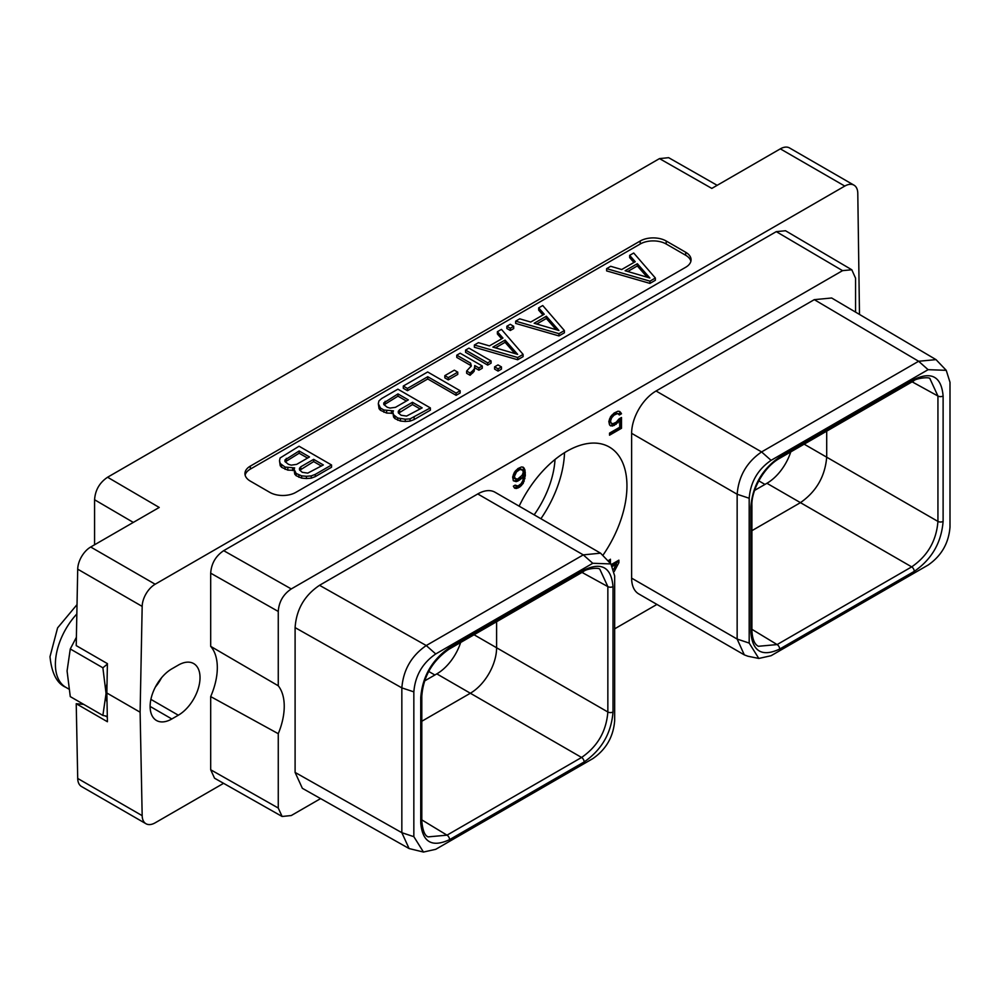 <?xml version="1.0" encoding="UTF-8"?>
<svg xmlns="http://www.w3.org/2000/svg" width="1000" height="1000" viewBox="0 0 1000 1000"><rect width="100%" height="100%" fill="white"/><g stroke="black" fill="none" stroke-linecap="round" stroke-linejoin="round"><path stroke-width="1.5" d="M223.688 550.662L291.262 588.938L842.55 270.65L776.275 231.637L223.688 550.662C215.675 556.05 211.35 563.55 210.688 573.175L210.688 646.363L278.263 685.788A55.138 31.837 -60 0 1 278.263 733.7L278.263 808.037L282.113 816.475L291.262 815.537L320.6 798.6M614.663 628.825L656.925 604.425M282.113 816.475L214.537 778.2L210.688 769.762L210.688 696.587L278.263 733.7M210.688 646.363A55.138 31.837 -60 0 1 210.688 696.587M278.263 685.788L278.263 611.45C278.925 601.825 283.263 594.312 291.262 588.938M855.55 312.1L855.55 278.15L851.787 269.762L842.55 270.65M946.237 370.325L936.012 359.625L831.663 298L814.287 299.65L656.062 391L761.587 451.925C746.762 462.15 738.612 476.262 737.15 494.25L737.15 639.062L744.312 654.875L747.9 656.225L758.812 658.45L771.075 655.713L928.112 565.05C941.388 555.9 948.675 543.263 950 527.125L950 382.312L946.237 370.325L928.112 369.675L771.075 460.337C757.788 469.5 750.487 482.15 749.188 498.25L749.188 643.075L758.812 658.45M744.312 654.875L638.787 593.95A34.55 19.95 -60 0 1 631.625 578.138L631.625 433.325A34.55 19.95 -60 0 1 656.062 391M610.9 563.925L600.562 553.162L495.025 492.238A34.55 19.95 -60 0 0 477.75 493.95L319.525 585.3C304.475 595.413 296.337 609.525 295.1 627.612L295.1 772.425L302.35 788.3L409.087 848.55L423.475 852.05L435.737 849.312L592.775 758.65C606.062 749.488 613.362 736.85 614.663 720.738L614.663 575.925L610.9 563.925L592.775 563.288L435.737 653.95C422.463 663.1 415.163 675.738 413.85 691.862M519.138 506.15A84.913 49.025 -60 0 1 609.362 447.05A84.913 49.025 -60 0 1 626.95 485.913A84.913 49.025 -60 0 1 603.05 555.087M619.025 418.925L616.213 422.212L612.688 423.825L610.925 422.762L610.575 420.9L611.638 417.8L614.1 415.125L617.612 413.512L619.375 414.988L621.487 413.762L619.725 411.463L617.975 411.225L614.1 413.05L610.575 416.737L608.825 421.5L609.525 424.825L610.575 425.875L614.1 425.5L619.725 420.588L619.725 427.238L609.525 433.125L609.525 435.2L621.487 428.288L621.487 417.5L619.025 418.925M513.35 480.763L516.163 481.625L517.925 481.025L521.45 478.575L523.562 475.7L522.85 480.675L521.1 483.762L517.925 486.012L515.112 485.138L513.35 486.163L514.763 488.25L516.525 488.475L519.688 487.062L523.212 483.375L525.325 475.513L524.963 469.913L523.212 467.188L521.45 466.962L517.925 468.575L514.412 472.262L512.65 477.025L513.35 480.763M614.275 571.438L618.888 562.65L618.888 560.163L611.375 564.5M610.438 563.413L610.438 559.225L608.337 561.025M106.85 693L107.413 663.625L76.225 645.612L77.713 569.175A18.375 10.613 -60 0 1 90.7 547.013L155.162 584.225A18.375 10.613 120 0 0 142.175 606.4L140.113 712.212L106.85 693L107.413 721.737L76.225 703.725L83.75 704.4M155.162 584.225L844.788 186.075L780.337 148.85L711.812 188.412L659.488 158.6L107.575 477.238C99.575 482.625 95.237 490.125 94.575 499.75L94.575 544.775M859.488 314.438L857.788 193.238A18.375 10.613 120 0 0 853.988 185.162A18.375 10.613 120 0 0 844.788 186.075M223.588 783.325L155.162 822.825A18.375 10.613 120 0 1 145.975 823.737L81.512 786.525A18.375 10.613 -60 0 1 77.713 778.45L76.225 703.725M140.113 712.212L142.175 815.662A18.375 10.613 120 0 0 145.975 823.737M178.325 665.1L171.825 668.85A30.688 17.725 120 0 0 151.775 695.888A30.688 17.725 120 0 0 156.475 720.487A30.688 17.725 120 0 0 171.825 718.962L178.325 715.212A30.688 17.725 120 0 0 198.375 688.162A30.688 17.725 120 0 0 193.675 663.575A30.688 17.725 120 0 0 178.325 665.1M776.275 231.637L785.512 230.75L851.787 269.762M107.575 477.238L159.225 507.45L90.7 547.013M685.688 267.275A18.375 10.613 0 0 0 691.075 259.775A18.375 10.613 0 0 0 685.688 252.262L666.2 241.012A18.375 10.613 0 0 0 640.2 241.012L250.325 466.112A18.375 10.613 0 0 0 244.938 473.612A18.375 10.613 0 0 0 250.325 481.112L269.812 492.375A18.375 10.613 0 0 0 295.812 492.375L685.688 267.275M659.488 158.6L668.65 157.675L717.175 185.325M76.388 637.275L70.275 648.962L67.075 670.95L70.275 696.612L102.875 715.438L107.312 716.35M107.413 664.087L102.875 667.788L106.062 693.462A50.538 29.175 120 0 0 107.037 702.438M70.275 648.962L102.875 667.788M107.037 683.363A50.538 29.175 120 0 0 106.062 693.462L102.875 715.438M780.337 148.85A18.375 10.613 -60 0 1 789.525 147.95L853.988 185.162M107.325 717.1L105.35 715.95M155.412 686.988A30.688 17.725 120 0 0 161.475 677.862M914.262 379.35C931.775 371.225 941.4 376.775 943.112 396L943.112 521.388C941.388 542.612 931.762 559.275 914.262 571.362L779.675 649.062C762.163 657.188 752.55 651.625 750.837 632.4L750.837 507.013C752.562 485.788 762.175 469.137 779.675 457.05L914.262 379.35A3.675 2.125 60 0 1 913.5 381.037C915.163 378.375 930.312 376.413 930.037 378.913L937.938 396.025L912.125 381.825M936.012 359.625L918.625 361.262L761.587 451.925L771.075 460.337M943.112 521.388A3.675 2.125 180 0 1 937.938 521.413C936.4 540.75 927.65 555.9 911.688 566.875L777.113 644.575L758.337 646.287C757.638 645.688 752.738 644.287 751.912 630.9L751.912 505.513C751.15 491.662 762.775 468.075 778.925 458.738L913.5 381.037M790.763 451.9A37.125 21.438 -60 0 1 766.912 483.288L754.638 490.375M584.163 569.938C601.663 561.8 611.287 567.362 613.013 586.587L613.013 711.975C611.3 733.175 601.675 749.837 584.163 761.938L449.588 839.638C432.075 847.763 422.463 842.212 420.737 822.987L420.737 697.6C422.45 676.388 432.062 659.737 449.588 647.625L584.163 569.938A3.675 2.125 60 0 1 583.4 571.613C586.263 568.55 599.6 567.163 599.938 569.487L607.85 586.613L607.85 711.988C606.312 731.3 597.562 746.45 581.587 757.463L436.812 673.875A37.125 21.438 120 0 0 460.662 642.475M436.812 673.875L424.55 680.962M401.838 832.688L401.838 687.875L413.837 691.862L413.837 836.675L401.838 832.688L295.1 772.425M413.85 836.675L423.475 852.05M600.562 553.162L583.288 554.875L426.25 645.537C411.45 655.775 403.312 669.887 401.85 687.862M401.85 832.688L409.087 848.55M584.163 761.938A3.675 2.125 -120 0 0 581.587 757.463L447.013 835.163L428.237 836.875C424.925 835.962 422.775 830.837 421.812 821.488L421.812 696.1C423.288 676.637 432.287 661.038 448.825 649.312L583.4 571.613M449.588 839.638A3.675 2.125 -120 0 0 447.013 835.163L421.812 819.887M613.013 711.975A3.675 2.125 180 0 1 607.85 711.988L496.6 647.763A37.125 21.438 120 0 1 470.35 693.238L421.812 721.25M496.6 621.725L496.6 647.763L474.05 634.75M613.013 586.587A3.675 2.125 180 0 1 607.85 586.613L582.013 572.413M555.025 459.487A71.588 41.325 -60 0 1 534.175 514.825M564.525 452.688A84.913 49.025 -60 0 1 540.9 518.725M943.112 396A3.675 2.125 180 0 1 937.938 396.025L937.938 521.413L826.7 457.188L826.7 431.15M804.15 444.162L826.7 457.188C825.05 476.438 816.3 491.6 800.45 502.65L766.912 483.288M751.912 530.675L800.45 502.65L911.688 566.875A3.675 2.125 -120 0 1 914.262 571.362M690.888 261.275A18.375 10.613 0 0 0 685.688 255.263L666.2 244.013A18.375 10.613 0 0 0 640.2 244.013L250.325 469.113A18.375 10.613 0 0 0 245.125 475.112M606.625 268.65L606.625 270.9L649.95 283.4L655.362 280.275L655.362 278.025L633.713 253.012L629.65 255.362L635.237 261.712L621.7 269.525L610.688 266.3L606.625 268.65L649.95 281.15L655.362 278.025M629.65 255.362L629.65 257.613L633.925 262.475M294 469.1L294.738 474.113L296.137 475.7L301.65 478.113L306.45 478.537L311.225 478.162L315.3 476.613L331.55 467.238L331.55 464.988L299.062 446.225L280.125 457.962L279.488 460.712L280.225 463.488L285.075 467.075L294.662 467.912L294 469.1L296.137 473.45L301.65 475.863L306.45 476.287L311.225 475.913L315.3 474.363L331.55 464.988M279.488 460.712L280.225 465.737L281.613 467.325L287.825 470.125L294 470.288M515.662 321.175L515.662 323.425L558.975 335.925L564.4 332.8L564.4 330.55L542.737 305.538L538.675 307.887L544.263 314.237L530.725 322.05L519.725 318.825L515.662 321.175L558.975 333.675L564.4 330.55M538.675 307.887L538.675 310.138L542.95 315M506.863 326.25L506.863 328.5L510.312 330.5L513.7 328.55L513.7 326.287L510.25 324.3L506.863 326.25L510.312 328.25L513.7 326.287M474.375 345.012L474.375 347.262L517.688 359.762L523.1 356.637L523.1 354.387L501.45 329.375L497.388 331.725L502.975 338.075L489.438 345.887L478.425 342.663L474.375 345.012L517.688 357.512L523.1 354.387M497.388 331.725L497.388 333.975L501.662 338.837M465.575 350.087L465.575 352.337L487.688 365.112L491.075 363.162L491.075 360.913L468.95 348.137L465.575 350.087L487.688 362.863L491.075 360.913M494.6 366.85L494.6 369.1L498.062 371.1L501.45 369.15L501.45 366.9L497.987 364.9L494.6 366.85L498.062 368.85L501.45 366.9M474.775 367.812L478.888 370.188L482.275 368.237L482.275 365.988L460.15 353.212L456.775 355.175L456.775 357.425L470.6 365.4L470.925 366.637M456.775 355.175L470.6 363.15L471.325 365.925L466.637 371.025L466.637 373.275L470.087 375.275L474.125 371.35L474.75 365.55L478.888 367.938L482.275 365.988M444.837 375.637L444.837 377.887L448.288 379.875L457.762 374.412L457.762 372.163L454.312 370.163L444.837 375.637L448.288 377.625L457.762 372.163M403.3 386.037L403.3 388.288L407.45 390.688L427.75 378.963L456.1 395.325L460.15 392.987L460.15 390.737L427.663 371.975L403.3 386.037L407.45 388.438L427.75 376.712L456.1 393.075L460.15 390.737M392.825 412.038L393.562 417.062L394.963 418.65L400.475 421.05L405.275 421.475L410.05 421.112L414.125 419.562L430.375 410.175L430.375 407.925L397.887 389.175L381.637 398.55L378.95 400.9L378.312 403.663L380.438 408.013L383.9 410.012L393.488 410.863L392.825 412.038L393.562 414.812L397.725 418L405.275 419.225L410.05 418.862L430.375 407.925M378.312 403.663L379.05 408.688L380.438 410.275L386.65 413.075L392.825 413.237M649.95 283.4L649.95 281.15M649.887 278L625.138 270.738L637.325 263.7L649.887 278M627.725 271.5L637.325 265.95L647.225 277.213M637.325 265.95L637.325 263.7M292.625 470.55L292.625 468.3M287.825 470.125L287.825 467.875M285.075 469.325L285.075 467.075M281.613 467.325L281.613 465.075M280.225 465.737L280.225 463.488M315.3 476.613L315.3 474.363M311.225 478.162L311.225 475.913M306.45 478.537L306.45 476.287M301.65 478.113L301.65 475.863M298.9 477.3L298.9 475.05M296.137 475.7L296.137 473.45M294.738 474.113L294.738 471.863M323.338 464.938L307.762 473.125L302.275 472.312L299.488 469.925L299.462 468.338L300.8 466.775L313.663 459.35L323.338 464.938M288.45 464.325L284.975 461.538L284.95 459.963L299.15 450.962L309.513 456.95L296.65 464.375L291.2 465.138L288.45 464.325M299.762 470.238L313.663 461.6L321.388 466.062M313.663 461.6L313.663 459.35M300.8 469.025L300.8 466.775M285.25 461.85L299.15 453.212L307.562 458.075M286.288 460.637L286.288 458.387M299.15 453.212L299.15 450.962M558.975 335.925L558.975 333.675M558.925 330.513L534.163 323.263L546.35 316.225L558.925 330.513M536.75 324.012L546.35 318.475L556.25 329.738M546.35 318.475L546.35 316.225M510.312 330.5L510.312 328.25M517.688 359.762L517.688 357.512M517.638 354.35L492.875 347.1L505.062 340.062L517.638 354.35M495.462 347.85L505.062 342.312L514.963 353.575M505.062 342.312L505.062 340.062M487.688 365.112L487.688 362.863M498.062 371.1L498.062 368.85M470.6 365.4L470.6 363.15M478.888 370.188L478.888 367.938M474.125 371.35L474.775 367.125M472.788 372.925L472.788 370.675L474.125 369.1M470.087 375.275L470.087 373.025L472.788 370.675M466.637 371.025L470.087 373.025M448.288 379.875L448.288 377.625M456.1 395.325L456.1 393.075M427.75 378.963L427.75 376.712M407.45 390.688L407.45 388.438M391.45 413.5L391.45 411.25M386.65 413.075L386.65 410.825M383.9 412.262L383.9 410.012M380.438 410.275L380.438 408.013M379.05 408.688L379.05 406.425M414.125 419.562L414.125 417.3M410.05 421.112L410.05 418.862M405.275 421.475L405.275 419.225M400.475 421.05L400.475 418.8M397.725 420.25L397.725 418M394.963 418.65L394.963 416.4M393.562 417.062L393.562 414.812M422.163 407.875L406.575 416.075L401.1 415.25L398.312 412.863L398.288 411.287L399.625 409.712L412.488 402.287L422.163 407.875M387.262 407.275L383.8 404.487L383.775 402.9L397.975 393.913L408.338 399.9L395.475 407.325L390.025 408.075L387.262 407.275M398.587 413.175L412.488 404.538L420.213 409M412.488 404.538L412.488 402.287M399.625 411.962L399.625 409.712M384.075 404.8L397.975 396.163L406.388 401.025M385.112 403.587L385.112 401.337M397.975 396.163L397.975 393.913M621.487 428.288L620.188 427.537L620.188 418.25M609.525 433.7L620.188 427.537M619.725 420.588L618.162 420.188M617.975 422.85L616.675 422.1L617.388 421.188M616.213 424.288L614.913 423.537L616.675 422.1M614.1 425.5L612.8 424.75L614.913 423.537M612.337 426.1L611.038 425.35L612.8 424.75M609.913 425.213L611.038 425.35M620.788 412.512L619.1 411.375M621.487 413.762L619.487 411.763M618.737 413.85L620.188 413.013M618.675 413.725L617.612 413.512M616.213 413.913L614.913 413.162L616.312 412.762M614.1 415.125L612.8 414.375L614.913 413.162M612.688 416.35L611.438 415.637M611.625 415.4L612.8 414.375M611.638 417.8L610.413 417.088M610.925 419.45L609.663 418.713M610.575 420.9L609.275 420.15L609.587 418.875M610.575 421.725L609.275 420.15M610.925 422.762L609.275 420.975M611.638 423.6L609.625 422.013M524.263 468.237L522.575 467.1M524.963 469.913L522.962 467.488M525.325 472.612L524.025 471.863L523.663 469.162M525.325 475.513L524.025 474.762L524.025 471.863M524.963 478.625L523.663 477.875L524.025 474.762M524.263 481.1L522.962 480.35L523.663 477.875M523.212 483.375L521.925 482.638M521.45 485.637L520.15 484.888L520.788 484.062M519.688 487.062L518.387 486.312L520.15 484.888M518.275 487.875L516.975 487.125L518.387 486.312M516.525 488.475L515.225 487.725L516.975 487.125M514.087 487.587L515.225 487.725M515.812 485.988L514.738 485.363M523.562 475.7L522.312 474.988M521.45 478.575L520.15 477.825L520.662 477.125M519.688 480.012L518.387 479.263L520.15 477.825M517.925 481.025L516.625 480.275L518.387 479.263M516.163 481.625L514.862 480.875L516.625 480.275M513.312 480.675L514.862 480.875M515.462 479.125L514.412 476.413L516.525 471.875L520.037 469.425L522.85 470.3L523.212 472.587L522.15 475.262L517.575 479.15L513.462 477.95L513.413 474.4M515.525 470.838L518.737 468.675L522.15 469.462M514.763 478.7L513.462 477.95M514.412 477.663L513.112 476.912M514.412 476.413L513.112 475.662M514.763 474.975L513.488 474.237M515.462 473.312L514.25 472.612M516.525 471.875L515.275 471.163M517.575 470.85L516.275 470.1M520.037 469.425L518.737 468.675M521.1 469.237L519.8 468.488M613.75 569.225L617.587 560.913M618.888 562.65L617.587 561.9M609.15 561.95L609.15 559.975M611.875 565.2L615.125 563.325L616.425 564.075L613.737 569.175M612.55 566.312L616.425 564.075M278.263 808.037L210.688 769.762M210.688 573.175L278.263 611.45M77.713 569.175L142.175 606.4M94.575 499.75L133.312 522.413M142.175 815.662L77.713 778.45M68.775 689.025L65.85 687.337A50.538 29.175 -60 0 1 55.388 664.2A50.538 29.175 -60 0 1 76.838 613.975M171.825 718.962L150.125 706.438M178.325 715.212L150.887 699.375M928.112 369.675L918.625 361.262L814.287 299.65M749.188 498.25L737.15 494.25L631.625 433.325M749.188 643.075L737.15 639.062L631.625 578.138M779.675 649.062A3.675 2.125 -120 0 0 777.113 644.575L751.912 629.312M750.837 632.4A3.675 2.125 0 0 0 751.912 630.9M750.837 507.013A3.675 2.125 0 0 0 751.912 505.513M779.675 457.05A3.675 2.125 60 0 1 778.925 458.738M764.963 484.425L758.787 480.85M420.737 822.987A3.675 2.125 0 0 0 421.812 821.488M420.737 697.6A3.675 2.125 0 0 0 421.812 696.1M592.775 563.288L583.288 554.875L477.75 493.95M435.737 653.95L426.25 645.537L319.525 585.3M401.838 687.875L295.1 627.612M449.588 647.625A3.675 2.125 60 0 1 448.825 649.312M434.862 675L428.688 671.438M685.688 252.262L685.688 255.263M250.325 466.112L250.325 469.113M640.2 241.012L640.2 244.013M666.2 241.012L666.2 244.013M65.85 687.337C57 683.562 51.712 673.35 50 656.688L57.587 627.888L77.025 604.612"/></g></svg>
